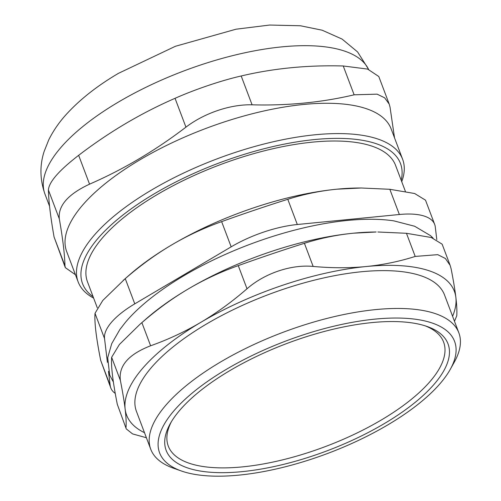<?xml version="1.0" encoding="UTF-8"?>
<svg xmlns="http://www.w3.org/2000/svg" width="501" height="501" viewBox="0 0 501 501"><rect width="100%" height="100%" fill="white"/><g stroke="black" fill="none" stroke-linecap="round" stroke-linejoin="round"><path stroke-width="0.75" d="M425.506 200.168L414.64 193.511L389.828 189.29L399.36 214.503A70.077 26.653 -20.7 0 1 434.668 224.398A70.077 26.653 -20.7 0 1 435.263 226.834L436.797 239.603M399.36 214.503L297.312 224.511L287.787 199.298C268.899 205.185 242.396 214.134 221.636 221.636L231.168 246.843A70.077 26.653 -20.7 0 1 297.312 224.511M231.168 246.843L134.775 303.85L125.25 278.637C140.336 265.561 155.755 254.358 171.517 245.033C187.28 235.714 203.988 227.917 221.636 221.636M125.25 278.637L102.786 300.456L95.008 313.307L104.534 338.519A70.077 26.653 -20.7 0 1 134.775 303.85M104.534 338.519L107.402 362.329M108.485 371.347L110.195 385.519L100.67 360.307L110.79 387.949A70.077 26.653 -20.7 0 1 110.195 385.519M115.249 393.41A70.077 26.653 -20.7 0 1 110.79 387.949M113.389 382.044L109.656 374.998L107.709 357.701L111.71 343.68L119.852 329.539L125.413 322.35A173.296 65.913 -20.7 0 1 393.924 220.885L414.659 226.252L430.534 235.658L433.064 238.088M425.205 325.85A147.156 55.974 -20.7 0 1 325.731 446.441A147.156 55.974 -20.7 0 1 171.361 421.767M93.111 296.73A169.933 64.635 -20.7 0 1 167.002 186.61A169.933 64.635 -20.7 0 1 376.47 143.787A169.933 64.635 -20.7 0 1 401.207 180.31M405.372 191.326L395.571 165.386A164.679 62.638 159.3 0 0 219.382 165.004A164.679 62.638 159.3 0 0 87.475 281.806L97.282 307.764M401.739 181.719A173.44 65.969 159.3 0 0 402.616 159.262A173.44 65.969 159.3 0 0 378.111 139.109A173.44 65.969 159.3 0 0 182.965 173.365A173.44 65.969 159.3 0 0 78.137 281.869A173.44 65.969 159.3 0 0 93.649 298.139M78.137 281.869L66.683 251.558A173.44 65.969 -20.7 0 1 205.604 128.544A173.44 65.969 -20.7 0 1 391.162 128.945L402.616 159.262M378.769 76.49L367.64 69.088L343.235 65.975L354.132 94.814L377.115 94.15L384.643 97.808L389.202 104.095L390.035 107.145L394.531 137.863M354.132 94.814C321.742 102.454 287.724 105.786 252.084 104.815L241.188 75.977C221.561 80.442 195.415 89.266 175.043 98.315L185.94 127.154C204.395 113.038 230.541 104.208 252.084 104.815M185.94 127.154C155.435 150.463 123.309 169.463 89.547 184.161L78.651 155.323C109.155 132.013 141.282 113.013 175.043 98.315M78.651 155.323C59.049 170.44 48.966 181.995 48.409 189.985L59.306 218.824C57.947 205.767 68.03 194.206 89.547 184.161M59.306 218.824C62.819 238.802 64.704 254.464 64.967 265.824L54.07 236.986L65.324 267.647M75.438 274.73L65.33 267.64L64.967 265.824M241.188 75.977C273.577 68.336 307.589 65.005 343.235 65.975M54.07 236.986C50.557 217.014 48.672 201.346 48.409 189.985M304.408 243.298C285.526 249.185 259.023 258.134 238.263 265.636L247.012 288.776C264.728 273.245 291.238 264.29 313.156 266.438L304.408 243.298C320.465 238.2 336.829 234.831 353.506 233.19L376.138 232.001A175.187 66.633 159.3 0 0 353.506 233.19A175.187 66.633 159.3 0 0 188.144 289.033A175.187 66.633 159.3 0 0 146.104 318.918L139.854 324.404L119.413 344.456L111.635 357.307L120.378 380.447C118.474 365.899 128.55 354.345 150.619 345.778L141.877 322.638L139.854 324.404M452.585 316.263A175.187 66.633 159.3 0 0 455.86 297.362A175.187 66.633 159.3 0 0 366.106 266.538A175.187 66.633 159.3 0 0 200.744 322.381A175.187 66.633 159.3 0 0 125.137 409.048A175.187 66.633 159.3 0 0 144.488 432.682M450.249 369.387L454.319 362.091A164.679 62.638 159.3 0 0 458.847 332.839L444.544 294.995A164.679 62.638 159.3 0 0 268.361 294.613A164.679 62.638 159.3 0 0 136.454 411.415L150.751 449.259A164.679 62.638 159.3 0 0 173.49 468.21L181.368 470.984A157.671 59.97 -20.7 0 1 226.709 369.131A157.671 59.97 -20.7 0 1 432.3 323.064A157.671 59.97 -20.7 0 1 450.249 369.387A157.671 59.97 -20.7 0 1 328.287 453.211A157.671 59.97 -20.7 0 1 181.368 470.984M146.398 437.742L132.571 433.91L126.271 428.9L117.297 404.307L126.265 428.906M120.378 380.447C122.626 391.832 124.21 401.364 125.137 409.048C126.058 416.732 126.358 422.863 126.039 427.447M247.012 288.776C231.919 301.859 216.495 313.062 200.744 322.381C184.988 331.693 168.28 339.496 150.619 345.778M117.297 404.307C115.048 392.922 113.464 383.39 112.537 375.706C111.61 368.028 111.31 361.891 111.635 357.307M450.142 265.355L442.132 244.162L431.267 237.512L406.455 233.291L415.204 256.431C399.147 261.535 382.783 264.897 366.106 266.538C349.429 268.173 331.775 268.135 313.156 266.438M141.877 322.638C156.97 309.555 172.388 298.352 188.144 289.033C203.901 279.721 220.603 271.918 238.263 265.636M415.204 256.431L437.749 254.658L445.351 258.46L450.136 265.361L451.107 268.761C453.349 280.147 454.933 289.678 455.86 297.362C456.787 305.046 457.087 311.177 456.762 315.762L454.488 321.304M377.854 231.994L406.455 233.291M426.733 326.351A150.663 57.308 159.3 0 0 286.384 343.673A150.663 57.308 159.3 0 0 170.29 423.608A150.663 57.308 159.3 0 0 327.347 450.718A150.663 57.308 159.3 0 0 427.221 326.52A150.663 57.308 159.3 0 0 426.733 326.351M458.847 332.839A164.679 62.638 159.3 0 0 435.576 313.707A164.679 62.638 159.3 0 0 250.287 346.229A164.679 62.638 159.3 0 0 150.751 449.259M100.67 360.307C98.421 348.928 96.837 339.396 95.91 331.706C94.983 324.022 94.683 317.891 95.008 313.307M287.787 199.298C303.825 194.2 320.195 190.831 336.879 189.19L361.227 187.994L389.828 189.29M123.227 280.403L129.477 274.917A175.187 66.633 -20.7 0 1 171.517 245.033A175.187 66.633 -20.7 0 1 336.879 189.19A175.187 66.633 -20.7 0 1 359.511 188L361.227 187.994M49.568 206.268L44.921 193.962A173.44 65.969 -20.7 0 1 118.305 102.141A173.44 65.969 -20.7 0 1 368.554 69.363M389.208 104.095L378.775 76.484M44.921 193.962C39.898 179.527 39.635 165.361 44.132 151.471L48.747 139.867C53.306 130.711 59.187 122.181 66.401 114.278C80.054 99.342 97.401 85.702 118.443 73.346L175.406 46.286L236.015 29.208L269.594 25.05L300.412 25.764L322.174 30.21L342.083 39.078L357.582 51.935L368.623 69.388M434.668 224.398L425.506 200.162"/></g></svg>
